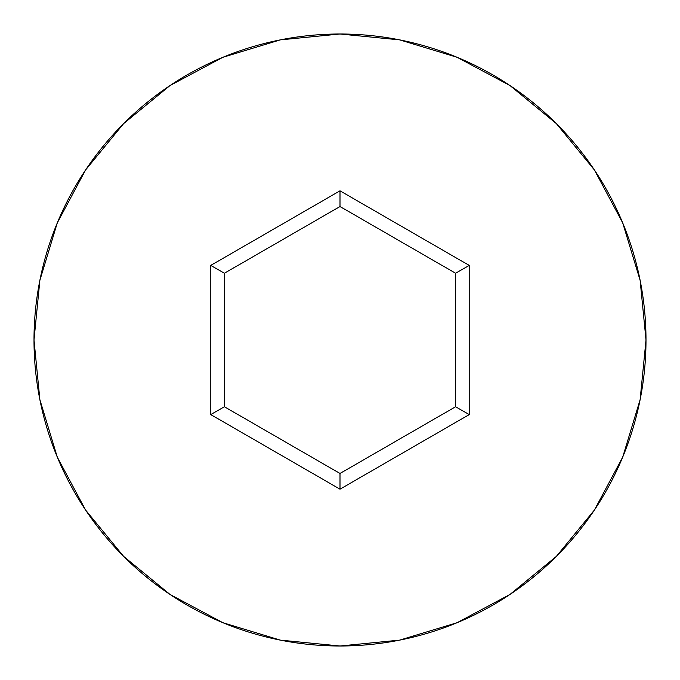 <?xml version="1.0" encoding="UTF-8"?>
<svg xmlns="http://www.w3.org/2000/svg" width="680" height="680" viewBox="0 0 680 680"><rect width="100%" height="100%" fill="white"/><g stroke="black" fill="none" stroke-linecap="round" stroke-linejoin="round"><path stroke-width="1.02" d="M34 340A306 306 0 0 1 340 34A306 306 0 0 1 646 340A306 306 0 0 0 340 34A306 306 0 0 0 34 340L39.882 399.695L57.29 457.104L85.57 510.008L123.624 556.376L169.992 594.431L222.895 622.71L280.304 640.118L340 646L399.695 640.118L457.104 622.71L510.008 594.431L556.376 556.376L594.431 510.008L622.71 457.104L640.118 399.695L646 340L640.118 280.304L622.71 222.895L594.431 169.992L556.376 123.624L510.008 85.57L457.104 57.29L399.695 39.882L340 34L280.304 39.882L222.895 57.29L169.992 85.57L123.624 123.624L85.57 169.992L57.29 222.895L39.882 280.304L34 340A306 306 0 0 0 340 646A306 306 0 0 0 646 340A306 306 0 0 1 340 646A306 306 0 0 1 34 340M340 489.183L210.8 414.596L210.8 265.404L340 190.816L469.2 265.404L469.2 414.596L340 489.183L469.2 414.596L469.2 265.404L455.6 273.258L455.6 406.742L340 473.484L224.4 406.742L224.4 273.258L340 206.516L455.6 273.258L455.6 406.742L469.2 414.596L455.6 406.742L340 473.484L340 489.183L340 473.484L224.4 406.742L210.8 414.596L340 489.183M455.6 273.258L469.2 265.404L340 190.816L340 206.516L455.6 273.258M340 206.516L340 190.816L210.8 265.404L224.4 273.258L340 206.516M224.4 273.258L210.8 265.404L210.8 414.596L224.4 406.742L224.4 273.258"/></g></svg>
